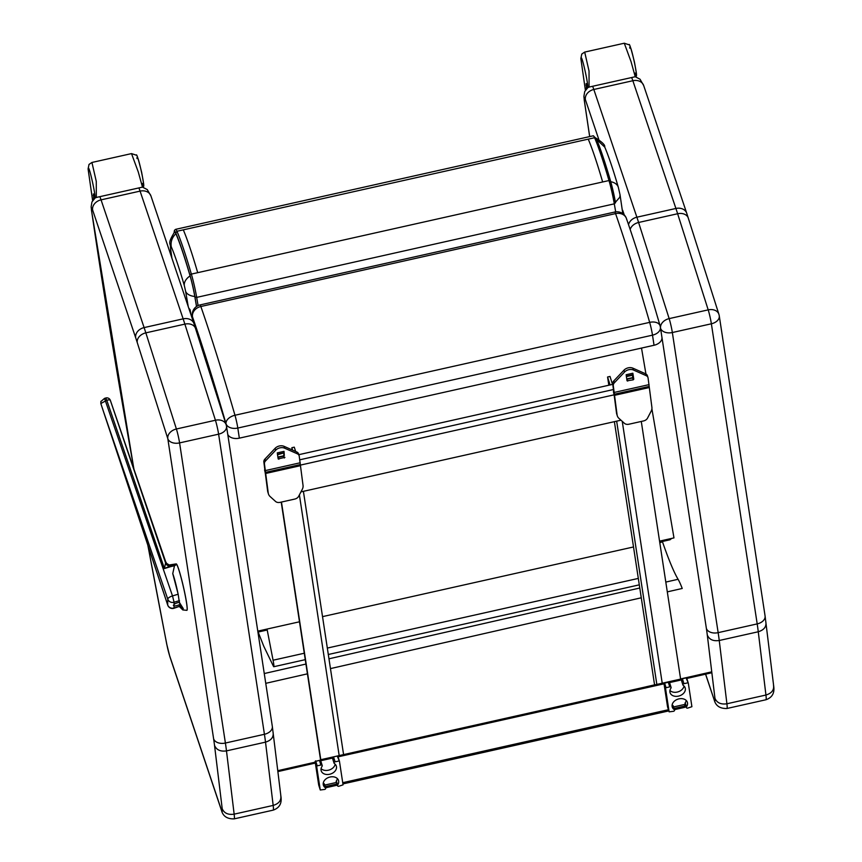 <?xml version="1.0" encoding="UTF-8"?>
<svg xmlns="http://www.w3.org/2000/svg" width="862" height="862" viewBox="0 0 862 862"><rect width="100%" height="100%" fill="white"/><g stroke="black" fill="none" stroke-linecap="round" stroke-linejoin="round"><path stroke-width="1.29" d="M165.482 563.5L164.437 568.532L170.945 566.56L170.622 565.828A23.813 1.983 78.5 0 0 170.568 565.741A5.01 4.321 52.9 0 1 165.558 563.263L165.482 563.5A5.01 4.148 -125.9 0 0 170.267 565.935L170.579 565.634A5.01 4.493 55.6 0 1 165.623 563.005L165.558 563.263M167.799 605.21A5.01 1.293 -18.4 0 1 167.713 605.07A5.01 1.293 -18.4 0 1 167.691 604.93L100.822 403.535L106.78 400.28L164.437 568.532L170.622 565.828A1.25 1.218 149 0 1 170.698 565.806A23.813 1.95 -101.4 0 0 170.579 565.634L171.484 564.998A5.01 4.989 -104.9 0 1 165.72 561.949M165.579 561.55L166.689 563.479L169.232 564.976L176.193 563.91A23.824 1.886 -103 0 0 176.182 563.91A23.824 1.886 -103 0 1 182.539 583.1A23.824 1.886 -103 0 1 187.216 609.078A23.824 1.886 -103 0 1 186.903 610.318L186.86 610.339A23.824 1.886 -103 0 0 183.94 589.36A23.824 1.886 -103 0 0 176.699 564.427L174.49 565.741L172.756 573.618L178.165 594.22L172.508 595.922L104.528 398.384L105.724 398.018L106.78 400.28A3.76 1.282 -18.9 0 1 110.368 400.399L110.368 400.399A3.76 1.282 -18.9 0 1 110.39 400.539L165.623 563.005M179.975 604.327A4.213 1.261 -18.6 0 1 179.318 604.682A4.213 1.261 -18.6 0 1 174.027 605.889L173.348 605.286M179.35 602.376L183.315 608.658L179.318 604.682L179.382 606.395L173.995 608.022L174.049 604.37A4.213 1.261 -18.6 0 1 179.35 602.376L178.165 594.22M174.027 605.889L174.081 602.236A5.01 4.763 -179.2 0 1 167.778 599.144A5.01 1.702 -18.9 0 1 172.508 595.922L174.081 602.236L179.468 600.609M100.854 403.664L167.713 605.07A5.01 5.01 0 0 0 173.919 608.292L179.382 606.395M100.822 403.535L100.908 401.347M672.134 704.89A7.92 5.862 -17.5 0 0 672.942 705.547L674.224 709.598A1.25 0.927 -17.5 0 1 673.47 711.301L669.127 711.85L667.576 706.905M688.285 683.092L686.066 677.877L663.956 683.307L665.529 688.296L669.117 711.796M663.956 683.307L667.544 706.808M674.224 709.598A7.92 5.862 -17.5 0 1 672.263 707.077A7.92 5.862 -17.5 0 1 678.06 699.104A7.92 5.862 -17.5 0 1 687.37 702.314A7.92 5.862 -17.5 0 1 686.486 706.851L685.215 702.799A1.25 0.927 -17.5 0 0 685.074 703.511L686.346 707.562A1.25 0.927 -17.5 0 1 686.486 706.851M686.066 677.877L688.307 683.135L691.906 706.689L687.682 708.111A1.25 0.927 -17.5 0 1 686.346 707.562M687.639 682.866L683.954 683.695L682.682 679.644L668.47 682.823A1.25 0.927 -17.5 0 1 669.806 683.372L671.089 687.423A1.25 0.927 -17.5 0 1 670.948 688.135A7.92 5.862 -17.5 0 0 670.065 692.671A7.92 5.862 -17.5 0 0 679.375 695.882A7.92 5.862 -17.5 0 0 685.171 687.908A7.92 5.862 -17.5 0 0 683.21 685.387A1.25 0.927 -17.5 0 1 683.954 683.695M668.47 682.823L669.752 686.874A1.25 0.927 -17.5 0 1 671.089 687.423M669.752 686.874L666.067 687.704L664.494 682.704M665.529 688.296L666.067 687.704M673.567 706.937L685.322 704.308M686.227 700.45A7.92 5.862 -17.5 0 1 685.215 702.799M672.942 705.547A1.25 0.927 -17.5 0 1 673.233 706.452M681.939 681.336A1.25 0.927 -17.5 0 1 682.682 679.644M684.029 686.044A7.92 5.862 -17.5 0 1 678.103 691.83A7.92 5.862 -17.5 0 1 669.936 690.484M323.282 783.03A7.92 5.862 -17.5 0 0 324.09 783.687L325.362 787.739A1.25 0.927 -17.5 0 1 324.618 789.441L320.265 789.991L318.724 785.056M339.434 761.232L337.214 756.017L315.104 761.448L316.666 766.447L320.255 789.948M315.104 761.448L318.692 784.948M325.362 787.739A7.92 5.862 -17.5 0 1 323.401 785.217A7.92 5.862 -17.5 0 1 329.198 777.244A7.92 5.862 -17.5 0 1 338.518 780.466A7.92 5.862 -17.5 0 1 337.635 784.991L336.363 780.94A1.25 0.927 -17.5 0 0 336.223 781.662L337.495 785.713A1.25 0.927 -17.5 0 1 337.635 784.991M337.214 756.017L339.456 761.286L343.054 784.84L338.831 786.263A1.25 0.927 -17.5 0 1 337.495 785.713M338.788 761.017L335.102 761.836L333.831 757.784L319.619 760.974A1.25 0.927 -17.5 0 1 320.955 761.512L322.226 765.564A1.25 0.927 -17.5 0 1 322.086 766.286A7.92 5.862 -17.5 0 0 321.203 770.822A7.92 5.862 -17.5 0 0 330.523 774.033A7.92 5.862 -17.5 0 0 336.32 766.059A7.92 5.862 -17.5 0 0 334.359 763.538A1.25 0.927 -17.5 0 1 335.102 761.836M319.619 760.974L320.89 765.025A1.25 0.927 -17.5 0 1 322.226 765.564M320.89 765.025L317.216 765.844L315.643 760.855M316.666 766.447L317.216 765.844M324.715 785.088L336.471 782.448M337.365 778.601A7.92 5.862 -17.5 0 1 336.363 780.94M324.09 783.687A1.25 0.927 -17.5 0 1 324.371 784.592M333.088 759.487A1.25 0.927 -17.5 0 1 333.831 757.784M335.167 764.195A7.92 5.862 -17.5 0 1 329.252 769.981A7.92 5.862 -17.5 0 1 321.084 768.635M617.3 415.818A10.032 7.424 -17.5 0 1 617.106 414.999L613.291 385.767A5.01 3.717 -17.5 0 1 614.412 382.739L624.562 372.039A6.68 4.946 -17.5 0 1 633.495 370.035L646.134 375.638A5.01 3.717 -17.5 0 1 647.976 377.556A5.01 3.717 -17.5 0 1 648.073 377.976L651.887 407.209A10.032 7.424 -17.5 0 1 651.144 411.185L647.513 418.145A5.01 3.717 -17.5 0 1 643.569 420.936L628.926 424.223A5.01 3.717 -17.5 0 1 624.422 423.317L618.981 418.393A10.032 7.424 -17.5 0 1 617.3 415.818L616.707 413.954A10.032 7.424 -17.5 0 1 616.524 413.135L612.71 383.902A5.01 3.717 -17.5 0 1 613.83 380.875L623.98 370.175A6.68 4.946 -17.5 0 1 632.913 368.171L645.552 373.774A5.01 3.717 -17.5 0 1 647.394 375.692A5.01 3.717 -17.5 0 1 647.481 376.112M632.794 374.744L632.622 377.976L626.782 379.205M626.739 378.903L632.557 377.675L632.859 373.224L633.775 379.215L633.214 379.84L627.03 380.788L626.243 375.67M268.448 493.969A10.032 7.424 -17.5 0 1 268.254 493.139L264.44 463.907A5.01 3.717 -17.5 0 1 265.561 460.89L275.711 450.179A6.68 4.946 -17.5 0 1 284.643 448.186L297.282 453.778A5.01 3.717 -17.5 0 1 299.125 455.707A5.01 3.717 -17.5 0 1 299.222 456.117L303.025 485.349A10.032 7.424 -17.5 0 1 302.282 489.336L298.651 496.296A5.01 3.717 -17.5 0 1 294.707 499.087L280.075 502.363A5.01 3.717 -17.5 0 1 275.571 501.468L270.118 496.544A10.032 7.424 -17.5 0 1 268.448 493.969L267.856 492.105A10.032 7.424 -17.5 0 1 267.662 491.275L263.858 462.043A5.01 3.717 -17.5 0 1 264.968 459.026L275.129 448.315A6.68 4.946 -17.5 0 1 284.051 446.322L296.69 451.914A5.01 3.717 -17.5 0 1 298.532 453.843A5.01 3.717 -17.5 0 1 298.629 454.252M284.331 455.502L284.007 451.365L283.77 456.127L277.93 457.356M284.923 457.366L278.167 458.929L277.392 453.811M277.467 454.339L283.932 452.895L277.532 454.748M277.876 457.043L283.706 455.815L283.954 453.304M281.465 502.05L320.793 759.702L680.624 679.094M684.643 704.459L684.945 707.293L674.418 709.652M324.931 785.767L324.823 785.056M338.055 756.836L664.031 683.814M612.774 384.344L298.802 454.683M620.963 420.193L300.957 491.879M641.285 421.453L680.614 679.062M610.081 384.958L607.57 376.996L610.005 376.446L612.516 384.409M607.57 376.996L608.831 385.228M614.39 421.669L654.57 684.902M320.545 759.756L281.217 502.115M292.595 450.104L291.841 447.712L294.287 447.173L295.634 451.44M292.186 449.921L291.841 447.712M226.35 425.548A10.032 7.532 162.4 0 0 226.146 424.697L226.146 424.697A10.032 7.532 162.4 0 0 215.435 420.247A10.032 0.765 77.4 0 1 218.614 434.168A10.032 6.702 -8.7 0 0 226.512 426.227L226.512 426.227A10.032 6.702 -8.7 0 0 226.35 425.548M133.955 469.208A1195.939 91.48 77.4 0 1 91.609 210.899A12.531 0.959 77.4 0 1 92.633 210.059L135.69 337.785A90.262 6.907 77.4 0 1 137.241 342.537L167.81 438.661L213.614 738.788A10.032 6.702 -8.7 0 0 225.402 743.033L179.587 442.906A10.032 0.765 -102.6 0 0 176.398 428.996A10.032 7.532 162.4 0 0 167.81 438.661A10.032 6.702 -8.7 0 0 179.587 442.906L218.614 434.168L264.429 734.295A10.032 6.702 -8.7 0 0 272.317 726.343L226.512 426.227A10.032 10.032 0 0 0 226.146 424.697L193.982 323.649A10.032 8.081 -18.6 0 0 183.143 318.843A100.283 7.672 77.4 0 1 184.867 324.123A10.032 7.532 -17.6 0 1 195.588 328.562M273.071 732.269C273.825 737.075 271.304 740.361 265.518 742.139L226.48 750.888A62.678 4.795 -102.6 0 0 225.402 743.033L264.429 734.295A62.678 4.795 77.4 0 1 265.518 742.139L273.179 805.42L234.152 814.159C228.096 815.032 224.109 813.2 222.202 808.664A12.531 0.959 77.4 0 1 221.222 809.375L221.502 810.463C222.999 816.249 227.212 819.051 234.141 818.878A22.563 1.724 -102.6 0 0 234.152 814.159L226.48 750.888C220.424 751.75 216.437 749.918 214.53 745.393L222.202 808.664M91.609 210.899L91.135 206.848L91.943 201.956L95.553 197.441M272.317 726.343L280.937 796.531C281.993 803.438 279.396 807.974 273.168 810.14A22.563 1.724 77.4 0 0 273.179 805.42C278.976 803.632 281.497 800.345 280.743 795.551M660.561 328.282A10.032 7.532 -17.6 0 1 669.16 318.617A10.032 0.765 77.4 0 1 672.349 332.527A10.032 6.702 171.3 0 1 660.561 328.282L706.377 628.409A10.032 6.702 171.3 0 0 718.154 632.654A62.678 4.795 77.4 0 1 719.242 640.498C713.186 641.371 709.2 639.539 707.293 635.003A52.647 4.03 -102.6 0 0 706.377 628.409M711.376 323.789A10.032 0.765 -102.6 0 0 708.198 309.867A10.032 7.532 -17.6 0 1 718.908 314.318L718.908 314.318A10.032 7.532 -17.6 0 1 719.113 315.169A10.032 6.702 171.3 0 1 719.264 315.837L719.264 315.837A10.032 6.702 171.3 0 1 711.376 323.789L672.349 332.527L718.154 632.654L757.192 623.905L711.376 323.789M765.833 621.89C766.587 626.685 764.066 629.971 758.269 631.76L719.242 640.498L726.914 703.78L765.941 695.031L758.269 631.76A62.678 4.795 -102.6 0 0 757.192 623.905A10.032 6.702 171.3 0 0 765.079 615.964L773.699 686.152C774.744 693.059 772.158 697.595 765.93 699.761A22.563 1.724 -102.6 0 0 765.941 695.031C771.738 693.253 774.259 689.966 773.505 685.171M592.571 86.286A22.563 1.724 77.4 0 1 593.821 89.476A10.032 8.081 161.4 0 0 585.395 99.669A12.531 0.959 -102.6 0 0 584.361 100.52L583.897 96.469L584.705 91.566L588.315 87.051M705.644 674.159L714.264 700.084C715.762 705.87 719.975 708.672 726.903 708.499L765.93 699.761M726.903 708.499A22.563 1.724 77.4 0 0 726.914 703.78C720.858 704.653 716.872 702.821 714.954 698.285L707.293 635.003M659.796 542.715L662.447 541.465M671.681 538.416L670.065 539.763L659.699 542.09M257.932 632.083L267.209 630.003L273.071 660.227A10.032 0.765 77.4 0 1 273.782 666.725A10.032 0.765 77.4 0 1 273.459 666.315L263.815 646.349A10.032 0.765 -102.6 0 1 263.664 645.983L258.147 632.04M175.902 233.721A27.929 2.133 -102.6 0 0 174.587 231.986C166.431 245.368 171.226 242.265 170.536 249.129A15.042 10.732 -8.1 0 0 170.536 249.15A15.042 10.732 -8.1 0 0 170.795 250.282A15.204 1.164 77.4 0 1 171.301 246.855A15.042 13.921 -23.4 0 1 175.902 233.71C179.813 242.858 184.543 256.919 190.093 275.894A15.042 9.579 163.7 0 0 184.306 285.516L185.621 291.291A15.042 8.351 -9.7 0 0 194.79 296.496A17.671 1.347 -102.6 0 0 190.093 275.894M196.504 306.495L194.79 296.496M596.687 139.579L604.801 147.165M615.425 202.258L619.832 197.193L620.037 194.78L622.795 213.657M188.735 308.1L190.114 309.76L190.965 314.716M641.511 348.065L645.94 373.968M651.898 408.825L673.976 537.899L659.559 541.131M257.781 631.135L299.48 621.793M322.528 616.632L633.516 546.961M626.717 219.627A10.032 8.286 160.9 0 0 626.437 218.528L626.437 218.528A10.032 8.286 160.9 0 0 615.565 213.604A575.827 44.048 77.4 0 1 649.668 322.366A10.032 6.314 -16.2 0 1 660.109 325.879L660.109 325.879A10.032 6.314 -16.2 0 1 660.227 326.493A10.032 6.745 171.4 0 1 660.389 327.172A10.032 6.745 171.4 0 1 652.502 335.156L654.042 345.263A10.032 6.745 -8.6 0 0 661.919 337.279L660.389 327.172A10.032 10.032 0 0 0 660.109 325.879C647.998 284.201 636.781 248.418 626.437 218.528A10.032 10.032 0 0 0 614.768 212.03A10.032 0.765 77.4 0 1 615.565 213.604L200.857 306.506A10.032 8.286 160.9 0 0 192.506 316.893A565.795 43.272 77.4 0 1 226.016 423.759A10.032 6.314 -16.2 0 1 234.97 415.258A575.827 44.048 -102.6 0 0 200.857 306.506A10.032 0.765 -102.6 0 0 200.07 304.922A10.032 10.032 0 0 0 192.345 316.214L193.056 320.923M227.751 434.394A10.032 6.745 -8.6 0 0 239.345 438.155L654.042 345.263M94.249 198.519L94.497 194.92M88.086 168.855L88.193 169.48C88.193 159.276 98.688 208.669 93.538 194.392L93.732 199.057M93.613 194.596A0.851 0.733 -23.7 0 1 93.559 194.5C94.626 197.279 95.542 198.26 96.318 197.452L96.285 181.44L91.932 162.465L131.52 153.598L138.286 172.023L142.478 187.119L147.24 189.565L150.925 195.922L193.982 323.649M587.011 88.129L587.248 84.53M580.848 58.476L580.956 59.101C580.956 48.897 591.451 98.29 586.3 84.013L586.494 88.678M586.375 84.217A0.851 0.733 -23.7 0 1 586.322 84.12C587.388 86.9 588.304 87.881 589.08 87.073L589.037 71.05L584.695 52.086L624.282 43.219L631.049 61.644L635.24 76.729L640.003 79.185L643.688 85.543A10.032 8.081 161.4 0 0 632.848 80.726A22.563 1.724 -102.6 0 0 631.598 77.548M667.296 591.871L682.23 588.466A100.283 8.124 -102.8 0 0 678.082 579.286L665.809 582.087M662.382 541.562A246.198 19.955 -102.8 0 0 678.082 579.286M277.92 771.587L315.341 763.064M686.831 678.448L711.118 672.91M277.812 770.682L315.212 762.17M646.123 686.788L654.56 684.87M680.592 678.944L710.978 672.015M179.361 601.417A17.596 1.39 77 0 1 179.565 603.217M176.699 564.427L170.698 565.806L170.945 566.56L174.49 565.741M172.756 573.618A17.596 1.39 77 0 1 178.014 593.692M104.076 413.264L167.778 599.144L167.691 604.93A5.01 4.763 0.8 0 0 173.995 608.022L173.919 608.292M648.849 386.79L614.067 394.58L613.421 391.757M649.194 386.424L614.423 394.214L613.776 391.38M645.552 373.774L646.134 375.638M632.913 368.171L633.495 370.035M623.98 370.175L624.562 372.039M613.83 380.875L614.412 382.739M612.71 383.902L613.291 385.767M632.622 377.976L633.214 379.84M633.193 377.351L633.775 379.215M627.137 379.205L627.73 381.069M649.086 384.624L614.315 392.415M632.837 373.224L626.124 374.733M648.892 387.631L614.121 395.421M616.524 413.135L617.106 414.999M632.913 374.614L626.308 376.091M632.783 374.744L626.318 376.198M632.805 375.164L626.383 376.597M299.987 464.941L265.216 472.732L264.569 469.898M300.342 464.564L265.571 472.354L264.925 469.531M296.69 451.914L297.282 453.778M284.051 446.322L284.643 448.186M275.129 448.315L275.711 450.179M264.968 459.026L265.561 460.89M263.858 462.043L264.44 463.907M283.77 456.127L284.352 457.991M278.286 457.356L278.868 459.22M300.235 462.765L265.453 470.555M283.975 451.376L277.273 452.873M300.041 465.771L265.27 473.561M267.662 491.275L268.254 493.139M284.061 452.755L277.456 454.242M325.19 786.607L336.945 783.978M342.72 782.685L668.459 709.717M674.052 708.467L684.881 706.043M613.561 389.505L299.782 459.802M613.744 394.915L299.976 465.2M622.256 421.356L662.221 683.189M616.653 421.152L656.833 684.385M339.175 755.554L299.394 494.885M221.222 809.375L169.599 655.616A10.032 8.049 161.4 0 0 169.846 656.618L166.743 644.205A10.032 3.394 169 0 1 166.722 643.925M169.599 655.616A10.032 0.765 77.4 0 1 166.829 644.464A10.032 3.394 169 0 1 166.743 644.205L147.822 545.15M166.829 644.464A1195.939 91.48 77.4 0 1 147.898 545.398M92.633 210.059A10.032 8.081 -18.6 0 1 101.059 199.855A22.563 1.724 -102.6 0 0 99.809 196.676M135.69 337.785A10.032 8.081 -18.6 0 1 144.116 327.592L101.059 199.855L140.086 191.116A10.032 8.081 -18.6 0 1 150.925 195.922M137.241 342.537A10.032 7.532 -17.6 0 1 145.84 332.861A100.283 7.672 -102.6 0 0 144.116 327.592L183.143 318.843L140.086 191.116A22.563 1.724 77.4 0 0 138.836 187.927M176.398 428.996L145.84 332.861L184.867 324.123L215.435 420.247L176.398 428.996M213.614 738.788A52.647 4.03 77.4 0 1 214.53 745.393M765.079 615.964L719.264 315.837A10.032 10.032 0 0 0 718.908 314.318L686.745 213.27A10.032 8.081 161.4 0 0 675.905 208.464L632.848 80.726L593.821 89.476L636.878 217.202A10.032 8.081 161.4 0 0 628.549 224.68M688.35 218.183A10.032 7.532 162.4 0 0 677.629 213.744A100.283 7.672 -102.6 0 0 675.905 208.464L636.878 217.202A100.283 7.672 77.4 0 1 638.602 222.482A10.032 7.532 162.4 0 0 630.187 229.497M708.198 309.867L677.629 213.744L638.602 222.482L669.16 318.617L708.198 309.867M624.239 214.918L622.687 210.328M598.821 139.515L585.395 99.669M584.361 100.52A1195.939 91.48 -102.6 0 0 589.705 136.584M713.984 698.985A12.531 0.959 -102.6 0 0 714.954 698.285M669.871 538.815L670.065 539.763M661.003 541.789L661.132 542.413M638.311 578.413L327.323 648.073M304.286 653.234L273.071 660.227M602.657 181.968C597.021 162.692 592.216 148.415 588.24 139.138L594.586 137.726L596.31 138.76L593.271 135.787A30.245 2.317 77.4 0 1 594.586 137.726C598.562 147.003 603.357 161.269 608.992 180.546A19.998 1.53 77.4 0 1 614.304 203.841L615.5 202.721A18.49 1.412 -102.6 0 0 610.576 181.171A1.508 0.959 163.7 0 0 610.565 181.085L610.565 181.085A1.508 0.959 163.7 0 0 608.992 180.546L191.364 274.094A1.508 0.959 163.7 0 0 190.028 275.377A18.49 1.412 77.4 0 1 194.941 296.927L196.687 297.39A19.998 1.53 -102.6 0 0 191.364 274.094C185.739 254.829 180.934 240.552 176.958 231.275A30.245 2.317 -102.6 0 0 175.643 229.346L174.469 230.283L174.113 232.492M610.533 180.988C604.973 161.991 600.232 147.919 596.31 138.76M198.088 305.59L196.687 297.39L614.304 203.841L615.683 211.869M174.156 232.438A28.748 2.198 77.4 0 1 175.762 232.966L176.958 231.275L183.304 229.852C187.269 239.13 192.075 253.406 197.71 272.672M175.762 232.966C179.695 242.157 184.446 256.294 190.028 275.377M194.941 296.927L196.568 306.452M610.738 181.71A15.042 9.579 -16.3 0 1 618.323 187.323A15.042 9.579 -16.3 0 1 618.334 187.334L620.037 194.78M185.621 291.291L188.25 306.667M171.937 258.277L170.795 250.282M171.301 246.855C174.889 255.227 179.221 268.125 184.306 285.516M588.24 139.138L183.304 229.852M649.668 322.366A10.032 0.765 77.4 0 1 652.502 335.156L237.804 428.048A10.032 0.765 -102.6 0 0 234.97 415.258L649.668 322.366M239.345 438.155L237.804 428.048A10.032 6.745 171.4 0 1 226.016 423.759L226.167 424.75M193.314 322.259L192.506 316.893A10.032 6.745 171.4 0 1 192.345 316.214M94.012 195.652L93.193 195.372M94.001 194.187L93.344 193.972L93.559 194.5A0.851 0.733 -23.7 0 1 93.538 194.392M92.643 200.555A1216.314 93.031 77.4 0 1 88.193 169.48M142.327 183.466C147.477 197.754 136.983 148.35 136.983 158.543M586.774 85.263L585.955 84.993M586.753 83.808L586.095 83.582L586.322 84.12A0.851 0.733 -23.7 0 1 586.3 84.013M585.406 90.176A1216.314 93.031 77.4 0 1 580.956 59.101M635.089 73.087C640.24 87.364 629.745 37.971 629.745 48.164M639.776 588.013L328.961 658.805M305.935 664.052L264.257 673.545M265.755 683.329L307.422 673.836M330.458 668.6L641.274 597.797M105.724 398.018A3.76 3.76 0 0 1 110.368 400.399L165.666 561.733M179.447 606.622L182.809 609.93L186.86 610.339M100.832 401.573L104.528 398.384M667.554 706.862L669.127 711.85M686.734 678.146L688.307 683.135M673.254 705.946L674.526 709.997M681.626 680.937L682.909 684.988M318.703 785.002L320.265 789.991M337.882 756.297L339.456 761.286M324.403 784.097L325.674 788.148M332.775 759.088L334.047 763.139M647.394 375.692L647.976 377.556M298.532 453.843L299.125 455.707M325.567 787.803L337.322 785.163M342.914 783.914L668.826 710.902M343.582 754.562L303.402 491.329M221.48 810.399L169.846 656.618M133.869 468.971L91.437 210.123M234.141 818.878L273.168 810.14M686.745 213.27L643.688 85.543M705.558 674.181L714.232 700.009M584.188 99.744L589.662 136.605M273.782 666.725L305.267 659.667M328.303 654.506L639.292 584.845M615.511 202.796L610.565 181.085C604.973 161.959 600.2 147.758 596.235 138.502M593.271 135.787L175.643 229.346M595.351 137.737C602.193 142.068 605.307 145.118 604.671 146.863M604.682 146.906C608.637 156.173 613.184 169.652 618.334 187.334M170.557 249.301L171.786 257.813M614.768 212.03L200.07 304.922M88.096 168.877L89.023 164.416L91.932 162.465M88.107 169.081L92.622 200.598M96.328 197.452L142.478 187.119C143.211 184.705 145.29 192 141.648 172.325C138.362 159.028 136.573 153.317 136.271 155.182L131.52 153.598M580.848 58.497L581.785 54.037L584.684 52.086M580.869 58.691L585.384 90.219M589.08 87.073L635.24 76.729C635.962 74.326 638.052 81.621 634.41 61.945C631.124 48.649 629.335 42.928 629.034 44.802L624.282 43.219"/></g></svg>
